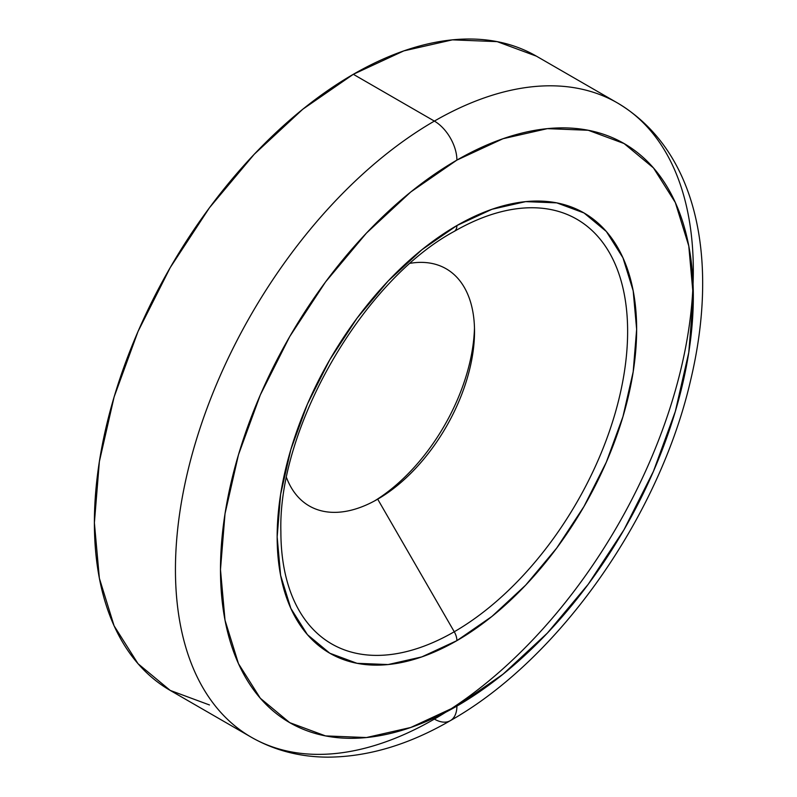 <?xml version="1.0" encoding="UTF-8"?>
<svg xmlns="http://www.w3.org/2000/svg" width="797" height="797" viewBox="0 0 797 797"><rect width="100%" height="100%" fill="white"/><g stroke="black" fill="none" stroke-linecap="round" stroke-linejoin="round"><path stroke-width="1.2" d="M410.435 263.259A136.925 79.052 -60 0 1 474.524 331.472A136.925 79.052 -60 0 1 377.708 499.171A136.925 79.052 -60 0 1 377.698 499.171L377.698 499.171A136.925 79.052 120 0 0 473.089 351.487A136.925 79.052 120 0 0 410.435 263.259M374.57 500.914A145.931 84.253 120 0 0 474.474 327.886A145.931 84.253 120 0 1 374.57 500.914M453.782 231.648A245.187 141.557 -60 0 1 454.26 231.379L454.24 231.379A12.742 7.352 -120 0 0 456.9 225.541A12.742 7.352 60 0 1 454.26 231.369A245.187 141.557 -60 0 1 627.628 331.472A245.187 141.557 -60 0 1 454.26 631.762L377.698 499.171L454.26 631.762A245.187 141.557 -60 0 1 280.883 531.669C277.834 427.64 363.203 280.365 454.26 231.379A245.187 141.557 -60 0 1 627.628 331.472A245.187 141.557 -60 0 1 454.26 631.762A12.742 7.352 60 0 1 456.9 640.639A12.742 7.352 -120 0 0 454.26 631.762A245.187 141.557 -60 0 1 280.883 531.669M456.9 225.541A254.193 146.758 120 0 0 277.157 536.869A254.193 146.758 120 0 0 456.9 640.639L421.832 656.897L388.109 664.559L357.036 663.313L329.799 653.231L307.443 634.681L290.835 608.39L280.604 575.364L277.157 536.869L280.604 494.379L290.835 449.538L307.443 404.069L329.799 359.716L357.036 318.172L388.109 281.052L421.832 249.78L456.9 225.541L491.958 209.282L525.681 201.631L556.754 202.866L583.992 212.948L606.348 231.499L622.955 257.79L633.187 290.825L636.644 329.32L633.187 371.8L622.955 416.642L606.348 462.121L583.992 506.474L556.754 548.007L525.681 585.128L491.958 616.41L456.9 640.639A254.193 146.758 120 0 0 636.644 329.32A254.193 146.758 120 0 0 456.9 225.541M209.462 704.956L170.229 690.421L251.284 737.225C274.347 750.375 299.821 757.02 327.726 757.15C367.875 756.931 408.731 744.767 450.305 720.667A31.84 18.381 60 0 1 434.375 719.083A366.192 211.424 120 0 0 666.392 418.903A366.192 211.424 120 0 0 640.409 120.038A366.192 211.424 120 0 0 434.375 121.094A366.192 211.424 -60 0 1 617.476 102.962L536.411 56.159A366.192 211.424 120 0 0 353.32 74.3L434.375 121.094A31.84 18.381 60 0 1 456.9 160.097A334.351 193.033 -60 0 1 693.32 296.594A334.351 193.033 -60 0 1 456.9 706.092A31.84 18.381 60 0 1 450.305 720.667A31.84 18.381 -120 0 0 456.9 706.092A334.351 193.033 -60 0 1 220.48 569.586A334.351 193.033 -60 0 1 456.9 160.097A31.84 18.381 -120 0 0 434.375 121.094A366.192 211.424 120 0 0 202.368 421.284A366.192 211.424 120 0 0 228.35 720.149A366.192 211.424 120 0 0 434.375 719.083A366.192 211.424 -60 0 1 251.284 737.225A366.192 211.424 -60 0 1 195.155 443.79A366.192 211.424 -60 0 1 434.375 121.094L353.32 74.3A366.192 211.424 120 0 0 114.101 396.996A366.192 211.424 120 0 0 170.229 690.421L138.02 663.712L114.101 625.834L99.366 578.243L94.385 522.792L99.366 461.583L114.101 396.986L138.02 331.482L170.229 267.583L209.462 207.748L254.233 154.269L302.81 109.209L353.32 74.3L403.84 50.878L452.417 39.85L497.179 41.633L536.421 56.169M456.9 160.097L410.774 191.967L366.421 233.113L325.545 281.939L289.719 336.573L260.32 394.913L238.472 454.728L225.023 513.706L220.48 569.586L225.023 620.225L238.472 663.672L260.32 698.252L289.719 722.65L325.545 735.91L366.421 737.544L410.774 727.472L456.9 706.092L503.017 674.212L547.37 633.077L588.246 584.251L624.071 529.616L653.47 471.266L675.318 411.461L688.777 352.483L693.32 296.594L688.777 245.964L675.318 202.518L653.47 167.928L624.071 143.54L588.246 130.27L547.37 128.646L503.017 138.718L456.9 160.097M286.581 477.772A136.925 79.052 120 0 0 377.698 499.171A136.925 79.052 -60 0 1 286.581 477.772M450.305 720.667C558.906 659.478 659.119 516.904 690.521 380.687C718.904 262.074 698.72 151.38 617.476 102.962"/></g></svg>

